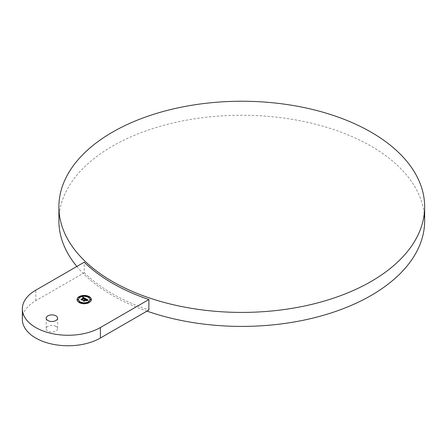 <?xml version="1.0" encoding="UTF-8"?>
<svg xmlns="http://www.w3.org/2000/svg" width="447" height="447" viewBox="0 0 447 447"><rect width="100%" height="100%" fill="white"/><g stroke="black" fill="none" stroke-linecap="round" stroke-linejoin="round"><path stroke-width="0.34" stroke-dasharray="2.23 1.68" d="M22.35 319.359A45.717 26.395 0 0 1 35.743 300.697L84.232 272.698L84.232 262.199M84.232 272.698A182.879 105.581 0 0 0 112.454 293.735A182.879 105.581 0 0 0 148.89 310.028M55.948 326.36A5.716 3.302 0 0 0 49.718 325.645A5.716 3.302 0 0 0 46.192 328.696A5.716 3.302 0 0 0 47.863 331.026A5.716 3.302 0 0 0 54.093 331.741A5.716 3.302 0 0 0 57.618 328.696A5.716 3.302 0 0 0 55.948 326.36M76.856 266.457A182.879 105.581 0 0 0 112.454 295.484A182.879 105.581 0 0 0 146.996 311.123M424.248 213.828A182.879 105.581 0 0 0 371.088 146.163A182.879 105.581 0 0 0 171.788 123.277A182.879 105.581 0 0 0 58.892 220.824M77.063 299.686A7.146 4.124 0 0 0 77.057 299.825A7.146 4.124 0 0 0 81.466 303.636A7.146 4.124 0 0 0 89.255 302.742A7.146 4.124 0 0 0 91.344 299.825A7.146 4.124 0 0 0 91.339 299.686M84.544 295.707A7.146 4.124 0 0 0 83.857 295.707M89.825 299.686A5.627 3.252 0 0 0 86.243 296.802A5.627 3.252 0 0 0 80.22 297.529A5.627 3.252 0 0 0 78.577 299.686M83.874 303.072A5.627 3.252 0 0 0 84.528 303.072M80.047 297.082L79.326 297.082M78.175 299.686L77.454 299.686M83.874 296.305L84.528 296.305M84.561 296.003L83.84 296.003M84.561 303.373L83.84 303.373M83.857 303.669L84.544 303.669M80.047 302.295L79.326 302.295M90.948 299.686L90.227 299.686M89.076 302.295L88.361 302.295M89.076 297.082L88.361 297.082M85.919 298.792L85.93 299.412M84.813 299.876L84.226 299.903L84.813 300.054M84.651 300.082L84.226 299.998L84.651 300.149M83.6 300.691L83.053 300.658L84.137 301.284L85.254 300.311L85.763 301.027L86.69 300.496L86.193 300.501M85.763 300.39L86.483 299.82L87.182 300.412L86.489 299.753L85.438 300.205L86.472 299.607L87.254 300.121L87.182 300.568L88.21 300.395L87.796 300.161M87.254 300.121L86.416 299.361M88.21 300.116L88.21 300.395M84.226 299.624L84.226 299.903M84.293 299.624L84.293 299.903M84.349 299.63L84.349 299.909M84.466 299.641L84.466 299.92M84.517 299.646L84.517 299.926M84.667 299.691L84.667 299.971M84.751 299.736L84.751 300.015M84.321 299.775L84.321 300.054M84.461 299.797L84.461 300.077M84.5 299.808L84.5 300.088M84.578 299.836L84.578 300.116M84.617 299.853L84.617 300.133M83.053 300.373L83.053 300.658M84.137 300.999L84.137 301.284M84.142 300.675L84.142 300.954M85.254 300.032L85.254 300.311M85.763 300.323L85.763 300.602M85.763 300.747L85.763 301.027M86.69 300.211L86.69 300.496M86.645 299.624L86.645 299.903M86.69 299.646L86.69 299.926M86.779 299.702L86.779 299.982M86.83 299.73L86.83 300.01M86.874 299.758L86.874 300.038M86.914 299.786L86.914 300.066M86.986 299.831L86.986 300.11M87.014 299.853L87.014 300.138M87.042 299.876L87.042 300.161M87.143 299.998L87.143 300.278M87.165 300.043L87.165 300.323M87.176 300.088L87.176 300.367M87.199 300.093L87.199 300.373M87.204 300.054L87.204 300.334M87.199 299.781L87.182 300.568M87.159 299.753L87.159 300.2M86.472 299.328L86.472 299.607M86.55 299.373L86.55 299.658M86.763 299.501L86.763 299.781M86.891 299.574L86.891 299.853M86.958 299.607L86.958 299.892M87.014 299.646L87.014 299.926M87.07 299.68L87.07 299.965M87.12 299.719L87.12 299.998M87.226 299.814L87.226 300.093M87.271 299.87L87.271 300.149M87.282 299.898L87.282 300.177M87.294 299.926L87.294 300.205M87.299 299.959L87.299 300.239M87.238 300.473L88.243 300.574L87.243 300.658M87.478 300.216L87.478 300.501M87.528 300.205L87.528 300.49M87.573 300.2L87.573 300.479M87.618 300.188L87.618 300.468M87.696 300.172L87.696 300.457M87.763 300.161L87.763 300.445M87.841 300.155L87.841 300.434M87.886 300.149L87.886 300.429M87.93 300.144L87.93 300.423M87.981 300.138L87.981 300.418M85.707 300.719L85.265 300.462L84.271 301.032M84.192 301.278L82.946 300.77L84.22 301.574L84.315 301.071L85.26 300.529L85.712 300.786M84.22 301.295L84.22 301.574M84.315 300.792L84.315 301.071M85.712 299.116L84.712 299.261L85.712 298.836M81.544 299.54L81.013 299.512L82.019 300.093L84.422 298.44L84.857 299.222M84.712 298.982L84.712 299.261M84.751 299.026L84.751 299.306M84.869 298.993L84.869 299.272M85.198 298.914L85.198 299.194M85.394 298.881L85.394 299.16M85.483 298.864L85.483 299.144M85.567 298.853L85.567 299.132M86.774 300.63L85.796 301.127L86.774 300.35M85.796 300.848L85.796 301.127M85.818 300.904L85.818 301.183M84.779 298.697L84.388 298.557L82.136 299.853M82.069 300.049L80.985 299.641L82.108 300.356L82.17 299.909L84.394 298.63L84.779 298.976M84.785 298.378L84.801 298.926M84.807 298.613L84.807 298.892M84.801 298.646L84.779 299.144L85.712 298.959L85.332 298.741M84.835 299.127L84.729 298.769M82.108 300.071L82.108 300.356M82.17 299.63L82.17 299.909M84.427 298.367L84.427 298.646M84.461 298.384L84.461 298.663M84.494 298.4L84.494 298.68M84.578 298.456L84.578 298.736M84.706 298.574L84.706 298.853M84.751 298.35L84.751 298.914M88.243 300.289L88.243 300.574M87.154 300.406L87.154 300.686M87.171 300.451L87.171 300.73M87.249 300.429L87.249 300.708M87.428 300.384L87.428 300.663M84.874 298.764L84.366 298.188M83.941 297.948L83.343 297.613M85.712 298.674L85.712 298.959M82.935 297.641L82.684 298.02L83.941 298.177M83.773 298.205L82.723 298.127L83.773 298.272M85.668 298.685L85.668 298.965M82.779 297.696L82.779 298.104M82.796 297.685L82.796 297.97M82.907 297.646L82.907 297.925M82.963 297.629L82.963 297.909M83.013 297.618L83.013 297.898M83.064 297.607L83.064 297.886M83.114 297.601L83.114 297.881M83.164 297.596L83.164 297.875M83.215 297.596L83.215 297.875M83.265 297.601L83.265 297.881M83.315 297.607L83.315 297.886M83.365 297.613L83.365 297.892M83.416 297.624L83.416 297.909M83.466 297.641L83.466 297.92M83.522 297.663L83.522 297.942M83.572 297.68L83.572 297.965M83.628 297.708L83.628 297.987M83.684 297.736L83.684 298.015M83.74 297.769L83.74 298.048M83.779 297.791L83.779 298.071M83.824 297.814L83.824 298.093M83.863 297.842L83.863 298.121M83.902 297.87L83.902 298.149M82.723 297.847L82.723 298.127M82.779 297.881L82.779 298.16M82.874 297.842L82.874 298.121M82.918 297.819L82.918 298.104M83.008 297.791L83.008 298.071M83.365 297.791L83.365 298.071M83.405 297.803L83.405 298.082M81.013 299.233L81.013 299.512M82.019 299.814L82.019 300.093M84.422 298.16L84.422 298.44M84.466 298.183L84.466 298.462M84.505 298.199L84.505 298.484M84.544 298.222L84.544 298.501M84.589 298.244L84.589 298.523M84.628 298.266L84.628 298.551M84.673 298.294L84.673 298.579M84.718 298.322L84.718 298.602M84.813 298.406L84.813 298.685M84.841 298.428L84.841 298.713M84.857 298.456L84.857 298.736M84.885 298.507L84.885 298.786M84.891 298.535L84.896 298.836M84.723 298.875L84.723 299.16M84.936 298.819L84.936 299.099M84.986 298.803L84.986 299.088M85.036 298.792L85.036 299.077M85.086 298.78L85.086 299.065M85.131 298.775L85.131 299.054M85.176 298.764L85.176 299.043M85.221 298.758L85.221 299.037M35.743 300.697L35.743 290.198M87.249 300.272L87.249 300.557M87.366 300.244L87.366 300.524M87.422 300.233L87.422 300.513M88.031 300.133L88.031 300.412M88.087 300.127L88.087 300.406M88.148 300.121L88.148 300.401M46.192 318.191L46.192 328.696M57.618 318.191L57.618 328.696M91.344 299.546L91.344 299.825M77.057 299.546L77.057 299.825"/><path stroke-width="0.67" d="M148.89 299.529A182.879 105.581 0 0 1 112.454 283.236A182.879 105.581 0 0 1 84.232 262.199L35.743 290.198A45.717 26.395 0 0 0 22.35 308.86A45.717 26.395 0 0 0 50.572 333.25A45.717 26.395 0 0 0 100.396 327.528L148.89 299.529L148.89 310.028L100.396 338.027L100.396 327.528M22.35 308.86L22.35 319.359A45.717 26.395 0 0 0 50.572 343.749A45.717 26.395 0 0 0 100.396 338.027M55.948 315.861A5.716 3.302 0 0 0 49.718 315.146A5.716 3.302 0 0 0 46.192 318.191A5.716 3.302 0 0 0 47.863 320.527A5.716 3.302 0 0 0 54.093 321.242A5.716 3.302 0 0 0 57.618 318.191A5.716 3.302 0 0 0 55.948 315.861M112.454 281.487A182.879 105.581 0 0 0 311.755 304.373A182.879 105.581 0 0 0 424.65 206.827A182.879 105.581 0 0 0 371.088 132.167A182.879 105.581 0 0 0 171.788 109.28A182.879 105.581 0 0 0 58.892 206.827A182.879 105.581 0 0 0 112.454 281.487M146.996 311.123A182.879 105.581 0 0 0 331.529 312.816A182.879 105.581 0 0 0 424.65 220.824A182.879 105.581 0 0 0 424.248 213.828M58.892 206.827L58.892 220.824A182.879 105.581 0 0 0 76.856 266.457M89.255 302.463A7.146 4.124 0 0 0 91.344 299.546A7.146 4.124 0 0 0 86.936 295.735A7.146 4.124 0 0 0 79.153 296.629A7.146 4.124 0 0 0 77.057 299.546A7.146 4.124 0 0 0 81.466 303.357A7.146 4.124 0 0 0 89.255 302.463M91.339 299.686A7.146 4.124 0 0 0 89.104 296.83M88.875 296.707A7.146 4.124 0 0 0 84.544 295.707M83.857 295.707A7.146 4.124 0 0 0 79.527 296.707M79.298 296.83A7.146 4.124 0 0 0 79.153 296.914A7.146 4.124 0 0 0 77.063 299.686M78.577 299.686A5.627 3.252 0 0 0 78.571 299.825A5.627 3.252 0 0 0 79.946 301.954M80.058 302.027A5.627 3.252 0 0 0 83.874 303.072M84.528 303.072A5.627 3.252 0 0 0 88.182 302.127A5.627 3.252 0 0 0 88.344 302.027M88.456 301.954A5.627 3.252 0 0 0 89.83 299.825A5.627 3.252 0 0 0 89.825 299.686M79.326 297.082L79.946 297.417M77.454 299.686L78.119 300.004L78.175 299.686M84.528 296.305L84.561 296.003M83.84 296.003L83.874 296.305M83.84 303.373L83.857 303.669M84.544 303.669L84.561 303.373M79.527 302.669L80.047 302.295M90.227 299.686L90.892 300.004L90.948 299.686M88.361 302.295L88.875 302.669M88.456 297.417L89.076 297.082M80.22 297.249A5.627 3.252 0 0 0 78.571 299.546A5.627 3.252 0 0 0 82.047 302.552A5.627 3.252 0 0 0 88.182 301.848A5.627 3.252 0 0 0 89.83 299.546A5.627 3.252 0 0 0 86.355 296.545A5.627 3.252 0 0 0 80.22 297.249M84.315 300.792L85.26 300.244L85.707 300.434L85.265 300.183L84.159 301.189L82.946 300.49L84.22 301.295L84.315 300.792M85.796 300.848L86.752 300.3L85.796 300.848M87.981 300.306L87.154 300.406L87.986 300.255M88.148 300.121L85.919 298.792L84.997 299.669L84.248 299.596L84.813 299.775L84.226 299.719L84.651 299.87L83.701 300.418L83.053 300.373L84.137 300.999L85.254 300.032L85.763 300.747L86.69 300.211L85.628 300.032L86.483 299.54L87.182 300.133L86.489 299.473L85.438 299.92L86.472 299.328L87.254 299.842L87.182 300.289L88.148 300.121M84.751 298.63L84.388 298.278L82.047 299.971L80.98 299.423L82.108 300.071L82.17 299.63L84.394 298.35L84.751 298.63M85.567 298.853L84.712 298.982L85.567 298.853M85.221 298.758L85.712 298.674L83.047 297.16L82.684 297.741L83.941 297.898L82.723 297.847L83.773 297.993L81.013 299.233L82.019 299.814L84.422 298.16L84.885 298.507L84.723 298.875L85.221 298.758M85.93 299.132L84.813 299.876M84.813 299.775L84.651 300.082M84.651 299.87L83.6 300.691M86.193 300.501L85.763 300.39M87.796 300.161L87.254 299.842M86.416 299.361L85.93 299.082M84.997 299.669L84.997 299.948M84.924 299.635L84.924 299.915M84.852 299.607L84.852 299.887M84.712 299.836L84.712 300.116M84.667 299.814L84.667 300.093M83.701 300.418L83.701 300.697M85.964 300.228L85.964 300.507M84.232 300.775L84.232 301.054M82.086 299.602L82.086 299.881M85.332 298.741L84.874 298.479M84.366 298.188L83.941 297.948M83.343 297.613L82.935 297.356M83.047 297.16L83.047 297.445M83.941 297.898L83.773 298.205M83.773 297.993L81.544 299.54M83.013 297.227L83.013 297.506M82.974 297.294L82.974 297.573M83.807 297.948L83.807 298.227M81.578 299.261L81.578 299.54M82.002 299.524L82.002 299.803M79.991 297.115L79.253 296.942L79.991 297.115M78.119 299.725L77.381 299.546L78.119 299.725M84.505 296.037L83.768 295.864L84.505 296.037M83.896 303.06L84.634 303.234L83.896 303.06M79.382 301.976L80.119 302.155L79.382 301.976M90.283 299.373L91.02 299.546L90.283 299.373M88.411 301.976L89.149 302.155L88.411 301.976M88.411 296.763L89.149 296.942L88.411 296.763M424.65 206.827L424.65 220.824M78.571 299.546L78.571 299.825M89.83 299.546L89.83 299.825M80.119 296.942L80.119 297.221M79.253 296.942L79.253 297.221M78.247 299.546L78.247 299.825M77.381 299.546L77.381 299.825M84.634 295.864L84.634 296.143M83.768 295.864L83.768 296.143M83.768 303.234L83.768 303.513M84.634 303.234L84.634 303.513M79.253 302.155L79.253 302.435M80.119 302.155L80.119 302.435M90.154 299.546L90.154 299.825M91.02 299.546L91.02 299.825M88.282 302.155L88.282 302.435M89.149 302.155L89.149 302.435M88.282 296.942L88.282 297.221M89.149 296.942L89.149 297.221"/></g></svg>
